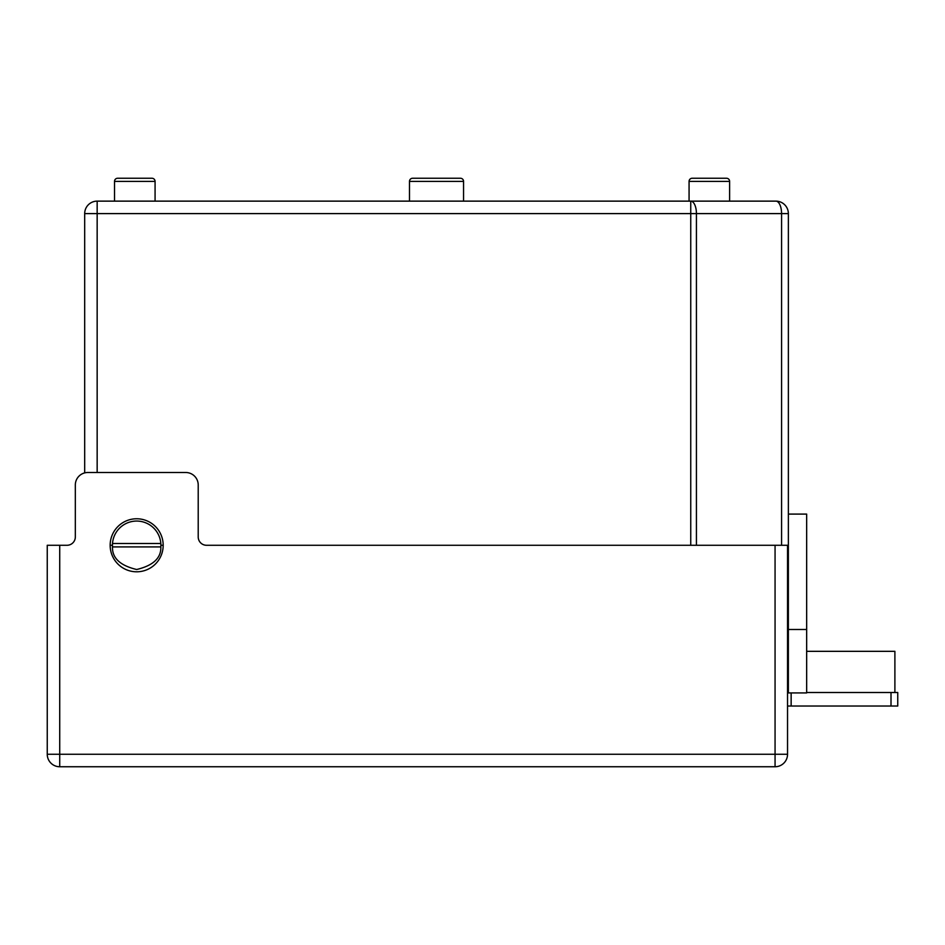 <?xml version="1.0" encoding="UTF-8"?>
<svg xmlns="http://www.w3.org/2000/svg" width="945" height="945" viewBox="0 0 945 945"><rect width="100%" height="100%" fill="white"/><g stroke="black" fill="none" stroke-linecap="round" stroke-linejoin="round"><path stroke-width="1.42" d="M112.49 546.907L112.443 545.277A24.227 24.227 0 0 0 112.49 546.907C112.089 558.022 120.145 565.559 136.671 569.504C153.184 565.559 161.241 558.022 160.839 546.907A24.227 24.227 0 0 0 160.898 545.277L160.839 546.907L112.49 546.907M84.684 472.902L84.684 213.605A12.474 12.474 0 0 1 97.158 201.131L729.623 201.131L729.623 181.381L689.07 181.381L689.07 201.131M155.075 201.131L155.075 181.381L114.522 181.381L114.522 201.131M155.075 181.381A3.119 3.119 0 0 0 151.956 178.251L117.641 178.251L151.956 178.251A3.119 3.119 0 0 1 155.075 181.381M114.522 181.381A3.119 3.119 0 0 1 117.641 178.251A3.119 3.119 0 0 0 114.522 181.381M729.623 181.381A3.119 3.119 0 0 0 726.504 178.251L692.201 178.251L726.504 178.251A3.119 3.119 0 0 1 729.623 181.381M689.07 181.381A3.119 3.119 0 0 1 692.201 178.251A3.119 3.119 0 0 0 689.07 181.381M690.748 545.277L690.748 201.131L775.892 201.131A12.474 12.474 0 0 1 788.366 213.605L788.366 692.921L787.539 692.921M160.827 543.493A24.227 24.227 0 0 0 136.671 521.061A24.227 24.227 0 0 0 112.443 545.277L112.502 543.493L160.827 543.493L160.898 545.277A24.227 24.227 0 0 0 160.827 543.493M112.443 545.277L110.152 545.277A26.507 26.507 0 0 0 136.671 571.796A26.507 26.507 0 0 0 163.178 545.277L160.898 545.277M787.539 571.997A12.474 12.474 0 0 1 788.366 576.474L787.539 571.997M894.891 692.508L894.891 651.329L806.664 651.329M454.202 178.251L460.439 178.251A3.119 3.119 0 0 1 463.558 181.381L463.558 201.131M418.848 178.251L412.611 178.251A3.119 3.119 0 0 0 409.492 181.381L409.492 201.131M409.492 181.381L463.558 181.381A3.119 3.119 0 0 0 460.439 178.251L412.611 178.251M788.366 514.092L806.664 514.092L806.664 692.921L788.366 692.921M163.178 545.277A26.507 26.507 0 0 0 136.671 518.77A26.507 26.507 0 0 0 110.152 545.277M75.328 536.961A8.316 8.316 0 0 1 67 545.277L59.724 545.277L59.724 754.264L775.065 754.264L775.065 545.277L206.542 545.277A8.316 8.316 0 0 1 198.214 536.961L198.214 484.974A12.474 12.474 0 0 0 185.74 472.5L87.802 472.5A12.474 12.474 0 0 0 75.328 484.974L75.328 536.961A8.316 8.316 0 0 1 67 545.277M775.065 545.277L787.539 545.277L787.539 754.264A12.474 12.474 0 0 1 775.065 766.749L59.724 766.749A12.474 12.474 0 0 1 47.25 754.264L47.25 545.277L59.724 545.277M806.664 692.508L897.75 692.508L897.75 706.021L891.005 706.021L891.005 692.508M791.142 692.921L791.142 706.021L891.005 706.021M791.142 706.021L787.539 706.021M75.328 489.132L75.328 484.974M690.748 201.131A12.474 5.682 90 0 1 696.43 213.605L696.43 545.277M775.892 201.131A12.474 5.682 90 0 1 781.574 213.605L97.158 213.605L97.158 201.131A12.474 12.474 0 0 0 84.684 213.605L97.158 213.605L97.158 472.5M781.574 545.277L781.574 213.605L788.366 213.605M787.539 576.474L788.366 576.474M463.558 181.381A3.119 3.119 0 0 0 460.439 178.251A3.119 3.119 0 0 1 463.558 181.381M806.664 629.5L788.366 629.5M59.724 766.749L59.724 754.264L47.25 754.264M787.539 754.264L775.065 754.264L775.065 766.749"/></g></svg>
